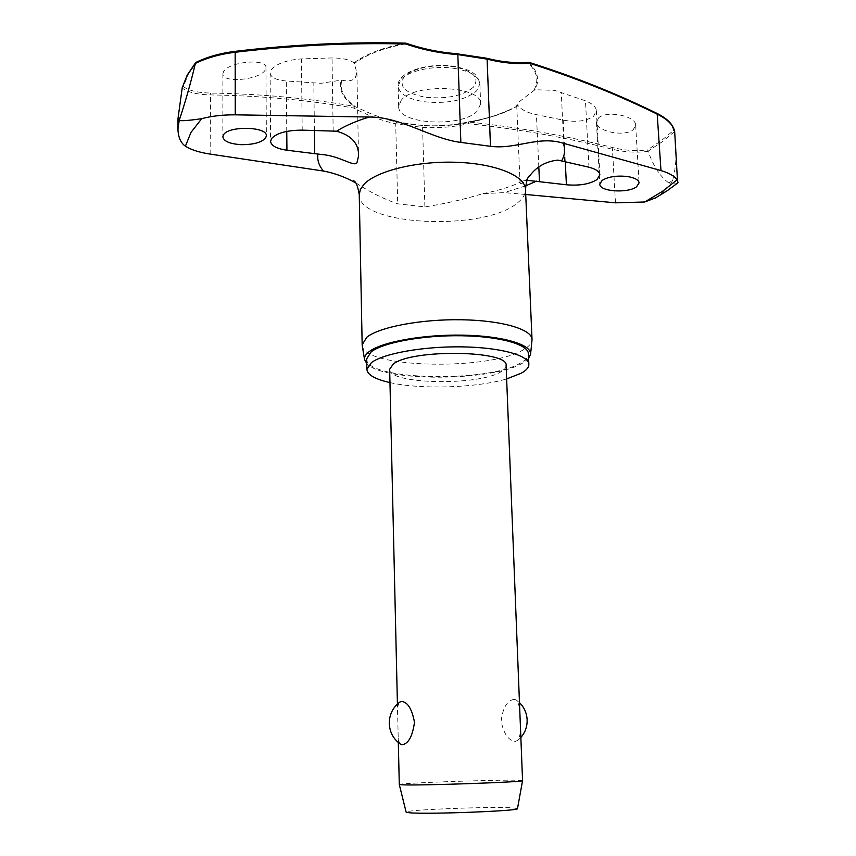 <?xml version="1.0" encoding="UTF-8"?>
<svg xmlns="http://www.w3.org/2000/svg" width="856" height="856" viewBox="0 0 856 856"><rect width="100%" height="100%" fill="white"/><g stroke="black" fill="none" stroke-linecap="round" stroke-linejoin="round"><path stroke-width="0.64" stroke-dasharray="4.28 3.21" d="M341.737 80.132C339.479 89.837 343.898 98.568 354.983 106.315L353.763 108.059L354.288 106.326C343.203 98.59 338.719 89.869 340.827 80.186L341.737 80.132C347.911 81.684 352.437 80.913 355.304 77.821L356.888 72.386L353.999 62.873C349.515 59.578 342.186 57.941 332.021 57.951L301.398 58.882C286.364 60.081 276.274 63.761 271.127 69.935L270.132 72.963C270.753 77.489 276.146 80.164 286.311 80.988L321.064 83.321L340.827 80.186M406.012 43.217L405.776 43.795L405.476 43.239C349.494 41.848 292.581 44.598 234.747 51.499C220.281 53.34 207.505 56.945 196.409 62.338L188.202 74.461L183.366 86.606L182.264 87.601M518.105 105.63C505.115 113.281 488.658 118.749 468.714 122.023L468.435 123.735L468.489 121.894C484.86 119.219 499.027 114.982 510.968 109.172L518.105 105.63C521.4 109.825 527.51 112.832 536.434 114.661L563.216 120.129C576.323 122.472 586.446 121.178 593.593 116.245L596.386 110.766C595.969 106.861 592.331 103.544 585.461 100.805L554.549 90.34L534.904 89.752L519.432 101.575L516.714 105.074L517.805 105.427M675.138 137.944C676.957 152.978 676.112 167.113 672.623 180.359L668.814 182.981L670.943 183.163C668.782 187.304 663.839 192.129 656.103 197.64M674.646 131.482L662.458 141.625L648.174 151.127L647.5 149.875L661.528 140.502L673.522 130.487L674.635 131.471M366.678 358.825C364.998 380.428 489.193 383.049 520.919 362.794C525.959 359.873 528.452 356.856 528.398 353.742M362.259 345.728C364.367 368.562 491.269 370.787 524.086 349.312C528.912 346.445 531.544 343.47 531.983 340.388M528.601 358.482L522.856 362.933C493.366 381.487 382.493 382.161 366.775 363.565M183.366 86.606C189.026 90.683 198.089 92.833 210.533 93.058C260.738 93.86 308.663 98.279 354.288 106.326L373.088 114.715L388.656 119.99L396.649 122.001L422.928 125.543C438.614 126.41 453.798 125.201 468.489 121.894L468.714 122.023C517.976 127.202 566.073 135.74 613.003 147.639C624.677 150.517 636.179 151.266 647.5 149.875M598.633 117.85L596.439 122.205C596.118 131.343 624.505 137.249 633.237 129.716L635.634 125.158C636.094 115.988 606.936 110.071 598.633 117.85M401.229 100.302L398.661 106.497C397.537 124.473 462.272 127.94 477.316 111.002L480.633 103.918C482.549 85.889 414.315 82.572 401.229 100.302M533.973 90.126C539.152 80.753 537.161 71.647 528.002 62.83L528.323 62.445M223.502 71.754L222.87 73.862C222.121 83.492 259.625 79.983 265.189 70.042L265.959 67.688C267.029 58.037 228.52 61.643 223.502 71.754M526.922 180.274L522.502 181.023L520.063 183.484L522.941 183.184L528.462 177.192M525.723 194.483L504.248 192.621L483.009 193.617C463.995 199.416 444.617 203.835 424.886 206.895L397.708 203.824C384.109 199.223 370.423 192.397 356.62 183.366L355.711 182.884M522.577 780.629L516.938 780.233C492.874 779.688 397.28 783.133 399.292 784.503M400.415 744.132C398.8 742.505 398.019 738.589 398.083 732.383L397.676 714.685C397.302 708.18 397.944 704.017 399.624 702.177M506.11 365.587C506.153 367.684 504.462 369.739 501.038 371.729C478.857 386.12 388.078 384.376 389.662 369.246M513.793 699.373C507.009 700.732 502.793 707.955 501.135 721.041C503.767 734.009 508.528 740.772 515.419 741.339L517.859 740.344C520.213 737.144 520.962 730.275 520.106 719.725C520.148 708.8 518.768 702.145 515.933 699.78L513.793 699.373M517.484 808.61L512.455 807.85C490.863 806.395 404.225 809.83 406.129 812.109M528.922 62.392L528.773 62.456C537.921 71.273 539.965 80.368 534.904 89.752M673.522 130.487C672.217 124.184 666.631 118.524 656.745 113.527C616.534 93.721 573.873 76.698 528.773 62.456L528.002 62.83C514.616 63.826 500.578 62.456 485.898 58.732L486.251 58.347M485.898 58.732L457.35 54.303C439.984 53.104 422.8 49.605 405.776 43.795C383.467 48 366.347 54.559 354.438 63.483M648.174 151.127L648.227 151.362C636.511 152.892 624.58 152.197 612.457 149.265C565.613 137.399 517.602 128.892 468.435 123.735C453.648 127.063 438.368 128.293 422.596 127.416L422.918 125.543C438.582 126.41 453.755 125.201 468.425 121.905L468.532 121.884C484.935 119.198 499.069 114.961 510.968 109.172C472.234 126.463 432.334 130.305 391.245 120.696L396.638 122.001L395.707 123.81C381.712 120.707 367.727 115.453 353.763 108.059C308.214 100.056 260.374 95.679 210.266 94.92C197.329 94.62 187.967 92.32 182.168 88.018M668.814 182.981C660.051 176.464 653.192 165.914 648.227 151.362M389.972 382.6C420.745 389.705 476.375 387.961 506.645 378.94M677.62 183.077L670.943 183.163L672.623 180.359M359.252 194.601C357.755 226.112 485.416 231.634 517.88 202.562C523.08 198.346 525.616 193.959 525.498 189.379M525.595 185.891L504.248 192.621M538.82 167.07L536.434 114.661M333.177 131.032L332.021 57.951M454.579 68.416C470.468 71.241 478.9 76.334 479.874 83.695L476.578 90.971C464.851 100.43 447.399 104.025 424.212 101.757C408.012 99.125 399.324 93.957 398.147 86.263L400.704 79.897C407.863 70.738 433.981 65.056 454.579 68.416M473.282 87.28C462.582 96 446.607 99.307 425.357 97.21C405.541 93.422 398.393 86.713 403.925 77.104C410.784 68.737 434.195 63.633 453.113 66.586C473.486 70.866 480.216 77.768 473.282 87.28M286.76 131.396L286.311 80.988M314.42 130.487L313.81 83.086M302.2 130.144L301.398 58.882M588.971 167.209L585.461 100.805M564.65 161.131L561.236 92.116M565.249 161.292L563.216 120.129M353.999 62.873C366.015 53.982 383.178 47.444 405.476 43.239M210.127 154.091L210.533 93.058M424.886 206.895L422.596 127.416L395.707 123.81L397.708 203.824M615.475 202.829L612.457 149.265L613.003 147.639M522.502 181.023C513.086 186.094 499.925 190.299 483.009 193.617M356.62 183.366L355.55 182.649M265.959 67.688L266.366 135.837M635.634 125.158L639.1 182.874M516.714 105.074L520.063 183.484M356.899 72.386L358.525 156.134M398.661 106.497L398.147 86.263C396.242 72.931 426.245 62.135 453.691 66.265C463.973 68.437 470.276 70.588 472.608 72.717C476.022 74.333 478.45 77.992 479.874 83.695L480.633 103.918M398.318 742.548L398.083 732.383M397.676 714.685L397.419 704.017M519.485 702.637L515.933 699.78M517.859 740.344L520.865 737.487M270.132 72.963L270.582 141.347M596.386 110.766L599.874 174.806M596.439 122.205L599.799 184.168M222.87 73.862L222.849 136.885M422.918 125.543L396.638 122.001"/><path stroke-width="1.28" d="M405.476 43.239L405.83 43.998L406.012 43.217C423.046 49.027 440.252 52.537 457.618 53.735L457.842 54.591L487.107 59.128C501.905 62.884 516.05 64.264 529.543 63.258L528.922 62.392M528.323 62.445L529.543 63.258C574.611 77.479 617.24 94.481 657.419 114.265C667.701 119.391 673.447 125.211 674.678 131.717L674.646 131.482M656.103 197.64L644.696 201.995L615.475 202.829L525.723 194.483M355.711 182.884C345.321 177.085 334.568 173.137 323.461 171.04L210.127 154.091C199.491 152.464 191.252 149.843 185.399 146.216C180.648 142.856 178.166 137.121 177.952 129.021L179.214 120.354L178.476 120.364L180.316 117.058C185.955 99.863 190.974 81.973 195.382 63.398C206.842 57.823 220.099 54.11 235.154 52.27L234.747 51.499M674.678 131.717L677.62 183.077M506.645 378.94L521.347 373.163C526.408 370.316 528.912 367.374 528.848 364.335C528.815 355.261 500.097 347.333 461.63 346.862C423.217 346.316 383.552 353.464 371.45 362.58L366.892 369.428C367.47 374.853 375.163 379.24 389.972 382.6M528.848 364.335L528.398 353.742C528.345 344.433 499.669 336.269 461.256 335.755C422.907 335.156 383.306 342.454 371.226 351.805L366.678 358.825L366.892 369.428M531.983 340.388L532.025 339.415C531.961 329.282 501.819 320.358 461.395 319.759C421.024 319.074 379.433 327.013 366.871 337.178L362.163 344.743L362.259 345.728M366.775 363.565L364.538 359.477C364.175 356.877 365.705 354.277 369.129 351.656C381.605 341.929 423.132 334.375 462.914 335.156C502.761 335.862 531.715 344.572 530.57 354.266L528.601 358.482M178.476 120.364L178.027 118.342L182.221 87.772L187.09 75.446L195.382 63.398M223.48 134.884C228.252 125.607 267.479 126.474 266.366 135.837L265.585 138.062C261.412 142.492 253.333 144.696 241.36 144.675C230.007 143.979 223.833 141.379 222.849 136.885L223.48 134.884M336.611 131.203C351.688 135.473 358.996 143.776 358.525 156.134L356.941 162.843C353.656 167.016 339.907 155.931 322.07 154.561L286.931 150.228C276.616 148.709 271.17 145.755 270.582 141.347L271.587 138.511C276.798 132.99 286.995 130.198 302.2 130.144L336.611 131.203C345.139 125.779 356.01 121.049 369.246 117.026L235.25 114.832C222.828 114.758 211.646 116.042 201.716 118.663C188.662 120.568 181.162 121.135 179.214 120.354L180.316 117.058M627.052 176.475C634.563 177.663 638.576 179.792 639.1 182.874L636.629 186.726C628.058 193.531 599.382 191.637 599.799 184.168L602.046 180.466C608.06 176.753 616.395 175.427 627.052 176.475M528.462 177.192L530.164 175.245C537.033 166.374 546.288 161.335 557.919 160.115L588.971 167.209C595.894 169.06 599.532 171.596 599.874 174.806L597.007 179.546C589.763 184.147 579.566 185.891 566.415 184.778L526.922 180.274M369.246 117.026C401.432 116.844 430.643 138.608 460.86 142.417L490.477 146.301C515.836 149.693 538.157 135.398 563.227 143.209L660.982 170.579L657.151 113.484C616.93 93.689 574.28 76.655 529.179 62.413M678.048 182.275L676.968 179.91C674.656 176.176 669.328 173.062 660.982 170.579M517.484 808.61L517.473 808.653C520.213 810.91 427.636 814.495 409.735 812.793L406.14 812.151L399.292 784.524L403.187 784.856C422.8 785.637 525.926 781.977 522.567 780.651L506.11 365.587C509.491 350.339 411.49 348.82 393.214 364.121L389.662 369.246L397.419 704.017M400.918 744.463C393.6 739.445 389.715 732.458 389.266 723.502C389.32 714.674 392.776 707.57 399.624 702.177L401.207 701.46C407.445 701.653 411.864 708.597 414.486 722.282C412.571 736.192 408.483 743.682 402.234 744.731L400.415 744.132M195.436 63.13L195.949 62.413C207.184 56.935 220.142 53.254 234.801 51.392C292.666 44.491 349.58 41.741 405.573 43.142L406.012 43.217M235.25 114.832L235.154 52.27C292.977 45.368 349.869 42.607 405.83 43.998C422.992 49.851 440.337 53.382 457.842 54.591L460.86 142.417M457.479 53.885L486.636 58.229L487.107 59.128L490.477 146.301M676.968 179.91L662.405 191.402L644.696 201.995M185.399 146.216L190.952 132.434L201.716 118.663M532.025 339.415L525.498 189.379C525.274 175.812 495.645 163.539 456.109 162.276C416.626 160.907 376.03 171.05 363.8 184.522L360.333 189.551L359.252 194.601L362.163 344.743M563.227 143.209C565.474 149.019 564.992 154.786 561.761 160.511M536.477 181.151L525.595 185.891M323.461 171.04C318.935 165.69 317.095 160.061 317.918 154.144M539.483 181.579L538.82 167.07M286.931 150.228L286.76 131.396M314.73 153.812L314.42 130.487M566.415 184.778L565.249 161.292M486.69 58.251C501.316 61.964 515.28 63.333 528.58 62.349M677.866 182.874L667.445 190.578L654.316 198.656M530.57 354.266L532.004 340.132M187.186 75.135L182.242 87.644M355.55 182.649L353.56 180.809C355.85 181.322 357.744 185.923 359.252 194.601M399.292 784.503L398.318 742.548M520.865 737.487C525.22 732.426 527.307 726.53 527.135 719.8C526.761 713.08 524.204 707.356 519.485 702.637M517.473 808.653L522.567 780.651M525.498 189.379C526.322 180.894 527.885 176.186 530.164 175.245M187.239 75.05L195.617 62.67M674.667 131.599C673.287 124.676 667.466 118.652 657.194 113.506M178.027 118.609L177.952 129.021M364.538 359.477L362.216 345.471"/></g></svg>
